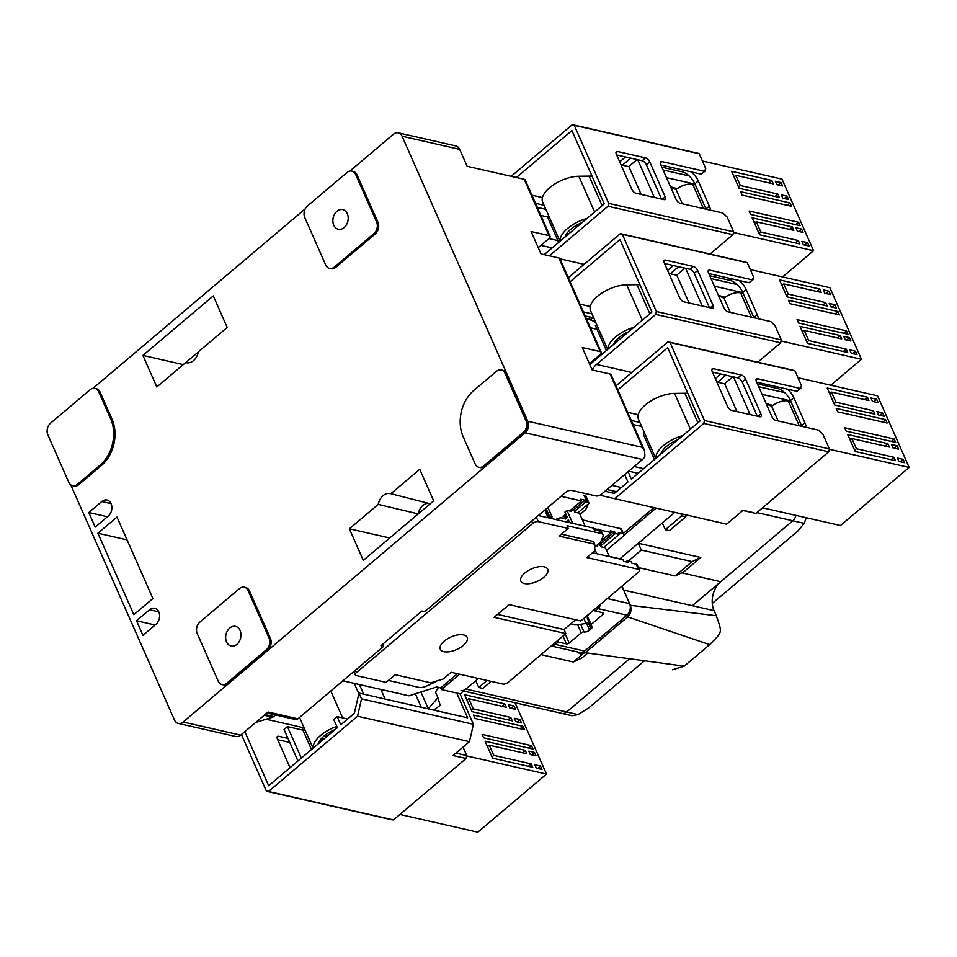 <?xml version="1.0" encoding="UTF-8"?>
<svg xmlns="http://www.w3.org/2000/svg" width="957" height="957" viewBox="0 0 957 957"><rect width="100%" height="100%" fill="white"/><g stroke="black" fill="none" stroke-linecap="round" stroke-linejoin="round"><path stroke-width="1.44" d="M418.341 513.933L378.242 504.387A12.585 9.414 102.8 0 1 383.063 495.654A12.585 9.414 102.8 0 1 390.528 493.597A12.585 9.414 102.8 0 1 390.887 493.704L419.752 469.289L433.677 500.846L363.289 560.359L349.377 528.802L378.242 504.387M428.999 503.454A11.532 8.625 -77.2 0 0 422.838 505.475A11.532 8.625 -77.2 0 0 418.365 513.789M229.716 628.067A10.072 7.536 102.8 0 1 235.542 626.392A10.072 7.536 102.8 0 1 240.949 634.013A10.072 7.536 102.8 0 1 236.905 644.348A10.072 7.536 102.8 0 1 231.08 646.023A10.072 7.536 102.8 0 1 225.673 638.403A10.072 7.536 102.8 0 1 229.716 628.067M336.948 211.294A10.072 7.536 102.8 0 1 342.773 209.619A10.072 7.536 102.8 0 1 348.181 217.239A10.072 7.536 102.8 0 1 344.137 227.575A10.072 7.536 102.8 0 1 338.311 229.261A10.072 7.536 102.8 0 1 332.904 221.641A10.072 7.536 102.8 0 1 336.948 211.294M588.328 614.609A16.783 12.549 102.8 0 1 587.526 616.332L587.777 618.533M588.651 621.308L587.957 622.194A16.783 12.549 102.8 0 1 587.251 622.816A16.783 12.549 102.8 0 1 586.533 623.39L577.633 624.706A16.783 12.549 102.8 0 1 573.47 624.682A16.783 12.549 102.8 0 1 570.946 623.713M244.334 587.203L245.686 587.514A8.398 6.28 102.8 0 1 249.478 590.912L270.436 638.415A8.398 6.28 102.8 0 1 267.769 649.982L228.197 683.442A8.398 6.28 102.8 0 1 223.352 684.841L221.988 684.53A8.398 6.28 102.8 0 1 218.196 681.133L197.25 633.63A8.398 6.28 102.8 0 1 199.905 622.062L239.477 588.603A8.398 6.28 102.8 0 1 244.334 587.203A8.398 6.28 102.8 0 1 248.126 590.613L249.478 590.912M351.865 171.112L353.229 171.423A8.398 6.28 102.8 0 1 357.021 174.82L377.967 222.323A8.398 6.28 102.8 0 1 375.311 233.891L335.74 267.35A8.398 6.28 102.8 0 1 330.883 268.75L329.519 268.439A8.398 6.28 102.8 0 1 325.727 265.041L304.781 217.538A8.398 6.28 102.8 0 1 307.436 205.97L347.008 172.511A8.398 6.28 102.8 0 1 351.865 171.112A8.398 6.28 102.8 0 1 355.657 174.509L357.021 174.82M70.758 484.852L174.485 720.023A8.398 6.28 -77.2 0 0 178.277 723.42A8.398 6.28 -77.2 0 0 183.122 722.033L525.13 432.815A8.398 6.28 -77.2 0 0 527.797 421.247L402.096 136.241A8.398 6.28 -77.2 0 0 398.303 132.832A8.398 6.28 -77.2 0 0 393.447 134.231L349.867 171.088M305.223 208.841L92.937 388.351M101.418 465.497L78.809 484.625A8.398 6.28 102.8 0 1 73.952 486.012L72.588 485.713A8.398 6.28 102.8 0 1 68.796 482.304L47.85 434.801A8.398 6.28 102.8 0 1 50.506 423.233L90.078 389.774A8.398 6.28 102.8 0 1 94.934 388.375A8.398 6.28 102.8 0 1 98.727 391.784L100.09 392.083L112.053 419.238A33.567 25.109 102.8 0 1 101.418 465.497L100.054 465.186L77.445 484.314A8.398 6.28 102.8 0 1 72.588 485.713M94.934 388.375L96.298 388.686A8.398 6.28 102.8 0 1 100.09 392.083M501.265 369.94L502.616 370.251A8.398 6.28 102.8 0 1 506.409 373.649L527.367 421.152A8.398 6.28 102.8 0 1 524.699 432.72L485.127 466.179A8.398 6.28 102.8 0 1 480.282 467.578L478.919 467.267A8.398 6.28 102.8 0 1 475.127 463.87L463.152 436.715A33.567 25.109 102.8 0 1 473.799 390.456L496.408 371.34A8.398 6.28 102.8 0 1 501.265 369.94A8.398 6.28 102.8 0 1 505.057 373.338L506.409 373.649M227.192 327.461L198.326 351.877A12.585 9.414 102.8 0 1 186.4 362.739A12.585 9.414 102.8 0 1 185.682 362.559L156.816 386.975L142.904 355.418L213.279 295.904L227.192 327.461M97.913 533.216L116.993 517.079L152.905 598.52L133.824 614.645L97.913 533.216L127.03 539.844M136.516 620.758L149.519 609.765A9.02 6.747 102.8 0 1 154.735 608.257A9.02 6.747 102.8 0 1 159.58 615.088A9.02 6.747 102.8 0 1 155.955 624.347L142.952 635.34L136.516 620.758L155.19 625.005M95.221 527.104L88.786 512.521L101.789 501.528A9.02 6.747 102.8 0 1 107.005 500.021A9.02 6.747 102.8 0 1 111.849 506.851A9.02 6.747 102.8 0 1 108.213 516.11L95.221 527.104M228.197 683.442L226.845 683.142A8.398 6.28 102.8 0 1 221.988 684.53M226.845 683.142L266.417 649.671L267.769 649.982M270.436 638.415L269.073 638.104A8.398 6.28 102.8 0 1 266.417 649.671M269.073 638.104L248.126 590.613M335.74 267.35L334.376 267.039A8.398 6.28 102.8 0 1 329.519 268.439M334.376 267.039L373.948 233.58L375.311 233.891M377.967 222.323L376.603 222.012A8.398 6.28 102.8 0 1 373.948 233.58M376.603 222.012L355.657 174.509M178.277 723.42L235.853 736.519A8.398 6.28 -77.2 0 0 240.709 735.132L183.122 722.033M525.13 432.815L642.482 459.504A8.398 6.28 -77.2 0 0 644.91 456.214L644.587 450.627L642.422 447.326L610.099 374.031L592.168 369.952L582.299 347.558L600.218 351.638A4.199 1.962 -23.8 0 1 601.235 352.343L559.929 258.689A4.199 1.962 156.2 0 0 558.924 257.995L540.992 253.916L531.111 231.522L549.043 235.601L524.197 179.282L467.16 166.303L459.671 149.34A8.398 6.28 -77.2 0 0 455.879 145.931L398.303 132.832M382.716 644.193L383.649 646.322L380.934 645.7L421.917 611.045L424.633 611.655L565.958 492.149A4.199 1.962 -23.8 0 1 571.508 490.379L595.948 495.941A4.199 1.962 -23.8 0 0 601.498 494.171L642.482 459.504M383.649 646.322L297.926 718.803L268.044 712.008L240.709 735.132M112.053 419.238L110.701 418.927A33.567 25.109 102.8 0 1 100.054 465.186M110.701 418.927L98.727 391.784M485.127 466.179L483.775 465.868A8.398 6.28 102.8 0 1 478.919 467.267M483.775 465.868L523.347 432.408L524.699 432.72M527.367 421.152L526.003 420.841A8.398 6.28 102.8 0 1 523.347 432.408M526.003 420.841L505.057 373.338M430.327 503.801L390.887 493.704M389.738 537.99L349.377 528.802M185.682 362.559L187.141 362.847M183.266 364.605L142.904 355.418M198.302 352.02L185.802 362.583M107.447 516.768L88.786 512.521M275.58 714.975L273.714 716.554A4.199 3.134 -77.2 0 1 272.589 717.188L256.464 722.224M549.043 235.601A4.199 1.962 -23.8 0 1 550.06 236.295A4.199 1.962 -23.8 0 1 548.935 238.616L538.229 247.66M601.235 352.343A4.199 1.962 -23.8 0 1 600.111 354.652L589.416 363.696M524.197 179.282L525.13 179.772L550.06 236.295M610.099 374.031A4.199 1.962 -23.8 0 1 611.116 374.737L644.551 450.544M297.926 718.803A4.199 3.134 102.8 0 1 295.498 719.508L266.883 713.001M457.482 673.728L440.746 687.88L436.667 686.959L408.95 695.823L342.881 680.786M540.944 245.363L552.141 247.911M590.385 327.737L596.989 329.232M596.103 323.203L591.988 320.308L586.569 319.076M597.024 329.316L590.421 327.808M592.921 360.729L594.022 360.98M634.192 466.514L643.654 468.667M653.93 507.605L623.354 533.456M611.918 485.355L621.38 487.496M607.001 489.505L616.464 491.659M588.423 319.494L591.043 317.269M590.589 317.174L587.957 319.399M551.28 645.939A8.398 6.28 -77.2 0 0 555.467 644.444L558.29 642.051L557.632 640.568M594.381 609.489L595.039 610.973L597.862 608.592A8.398 6.28 -77.2 0 0 600.745 604.118M623.593 535.585L656.095 508.107M440.746 687.88L441.488 689.578L459.647 674.218M478.392 678.477L460.233 693.837L441.488 689.578M551.232 645.975L579.679 652.447A8.398 6.28 -77.2 0 0 584.536 651.047L626.931 615.195A8.398 6.28 -77.2 0 0 629.586 603.628L607.3 598.568M674.841 512.366L619.933 558.792A20.982 15.695 -77.2 0 0 619.753 558.948M621.906 586.21L629.586 603.628M586.533 623.39L589.548 630.196L590.959 629A4.199 1.962 -23.8 0 0 592.084 626.691A4.199 1.962 -23.8 0 0 591.067 625.998A2.093 0.981 -23.8 0 1 590.565 625.651A2.093 0.981 -23.8 0 1 591.127 624.49L603.125 614.334A2.093 0.981 -23.8 0 0 603.688 613.186A2.093 0.981 -23.8 0 0 603.185 612.827L595.039 610.973M584.213 618.09A16.783 12.549 -77.2 0 0 586.115 623.665A16.783 12.549 102.8 0 1 584.213 618.09M558.29 642.051L566.436 643.905L562.979 636.046M565.276 634.096L569.212 643.02L581.234 632.852A2.093 0.981 -23.8 0 1 583.997 631.967L580.708 624.502M569.212 643.02A2.093 0.981 -23.8 0 1 566.436 643.905M589.548 630.196A4.199 1.962 -23.8 0 1 583.997 631.967M463.559 691.038L561.807 713.384A8.398 6.28 -77.2 0 0 566.664 711.984L629.61 658.751L566.664 711.984A8.398 6.28 102.8 0 1 561.807 713.384L572.178 715.74L578.064 714.58L588.722 707.905L644.468 660.773M692.354 605.697L792.779 520.775A8.398 6.28 -77.2 0 0 795.913 515.38A8.398 6.28 102.8 0 1 792.779 520.775L720.705 581.724A20.982 15.695 -77.2 0 0 714.054 610.638L623.605 590.062A20.982 15.695 102.8 0 1 622.277 585.899M712.283 603.412L797.887 531.027L804.179 523.359L806.273 517.737M672.58 669.744L684.207 666.156L709.651 644.635C722.834 631.321 722.332 633.51 716.303 615.722L714.054 610.638M487.077 680.463L478.775 687.485L475.773 680.69L465.88 689.064A8.398 6.28 102.8 0 1 461.035 690.464M686.157 514.938L685.822 516.768L681.743 515.835L665.318 529.735L662.328 522.941L638.307 543.265L700.775 557.476L683.824 571.808L675.128 575.947L692.09 561.603L700.775 557.476M587.718 653.081L582.059 657.854L573.375 661.993L582.693 654.109M684.207 666.156L585.277 652.746L580.636 654.193L577.274 651.908M709.651 644.635L627.672 616.894L585.277 652.746M716.303 615.722L630.34 605.326C631.823 609.729 630.938 613.581 627.672 616.894M621.344 557.596L622.182 559.498M628.438 560.922L641.298 550.048L638.307 543.265M681.743 515.835L680.81 513.73M630.34 605.326L623.605 590.062M478.775 687.485L482.842 688.406L491.156 681.384M541.004 654.624L573.375 661.993M638.403 567.585L675.128 575.947M692.09 561.603L641.298 550.048M665.318 529.735L669.398 530.657L685.822 516.768M444.227 641.142A14.69 6.866 156.2 0 0 440.304 649.229A14.69 6.866 156.2 0 0 449.67 651.681A14.69 6.866 156.2 0 0 463.248 645.473A14.69 6.866 156.2 0 0 467.172 637.386A14.69 6.866 156.2 0 0 457.805 634.934A14.69 6.866 156.2 0 0 444.227 641.142M524.795 573.016A14.69 6.866 156.2 0 0 520.871 581.102A14.69 6.866 156.2 0 0 530.238 583.543A14.69 6.866 156.2 0 0 543.815 577.346A14.69 6.866 156.2 0 0 547.739 569.248A14.69 6.866 156.2 0 0 538.372 566.807A14.69 6.866 156.2 0 0 524.795 573.016M588.615 502.329A8.398 3.924 156.2 0 0 588.495 501.947L586.246 496.862A8.398 3.924 156.2 0 0 584.225 495.463L583.914 495.391M606.523 550.299L622.636 536.686A4.199 1.962 156.2 0 0 623.761 534.377L621.512 529.281A4.199 1.962 156.2 0 0 620.495 528.587L582.394 519.914M356.399 672.568L532.774 523.419A4.199 1.962 -23.8 0 1 538.312 521.649L568.195 528.443L559.151 536.099L594.74 544.198L594.764 550.873L586.844 557.56L638.463 569.307A4.199 1.962 -23.8 0 1 639.467 570.001A4.199 1.962 -23.8 0 1 638.343 572.31L580.827 620.949L509.112 604.633L494.135 617.301L565.85 633.618L508.323 682.257A4.199 1.962 -23.8 0 1 502.784 684.028L451.178 672.293L443.258 678.98L430.806 682.819L395.217 674.721L386.161 682.377L356.291 675.582A4.199 1.962 -23.8 0 1 355.274 674.876A4.199 1.962 -23.8 0 1 356.399 672.568L355.37 670.235M572.669 523.359L566.939 510.38L571.556 511.433L570.886 509.902L569.606 510.99L581.473 500.942L580.732 499.243L585.074 500.236L585.828 501.935L574.523 511.493M584.225 495.463L587.215 502.246L585.828 501.935M581.473 500.942L561.053 496.3M587.215 502.246A8.398 3.924 -23.8 0 1 589.045 503.298L588.292 501.6A8.398 3.924 156.2 0 1 588.495 501.947M579.978 514.459L584.32 510.787A8.398 3.924 -23.8 0 0 586.414 508.227L588.352 504.016A8.398 3.924 156.2 0 0 588.435 503.801M601.008 540.98L610.997 532.535L610.255 530.836L614.597 531.817L615.339 533.516L600.506 546.064M603.735 547.416L619.143 534.389L615.339 533.516M619.143 534.389L618.401 532.69L622.744 533.671A4.199 1.962 156.2 0 1 623.761 534.377M610.997 532.535L600.829 530.214M597.371 529.436L593.675 528.587M575.624 619.765L564.056 629.55L565.85 633.618M567.334 517.438L563.111 516.481L565.886 514.136M577.753 512.844L589.045 503.298M497.556 614.418L564.056 629.55M639.467 570.001L637.23 564.905A4.199 1.962 156.2 0 0 636.214 564.211L638.463 569.307M592.539 552.751L622.971 559.678L623.713 561.376L628.067 562.357L627.313 560.658L631.118 561.532L631.871 563.218L636.214 564.211M568.195 528.443L566.999 525.728L600.984 533.468A8.398 3.924 -23.8 0 1 603.018 534.855L601.965 532.487A8.398 3.924 -23.8 0 0 601.762 532.128L601.008 530.441A8.398 3.924 156.2 0 0 599.19 529.388L597.802 529.077L598.544 530.776L594.201 529.783L593.448 528.085L538.301 515.548M603.018 534.855A8.398 3.924 -23.8 0 1 602.862 536.925L600.936 541.148A8.398 3.924 -23.8 0 1 598.831 543.696L594.752 547.153M594.74 544.198L593.543 541.483L561.424 534.173M436.284 681.133A8.398 3.924 -23.8 0 1 433.246 682.951L426.487 686.073A8.398 3.924 -23.8 0 1 418.963 687.389L388.446 680.451M596.378 530.274L597.802 529.077M564.534 515.273L566.592 515.751M573.064 510.404L585.074 500.236M599.046 544.976L614.597 531.817M625.89 561.867L627.313 560.658M546.232 508.837L550.407 518.299M552.979 518.885L551.495 518.299L550.742 516.601L552.105 516.912L548.433 508.598L546.926 508.251M551.208 517.665L552.105 516.912M570.886 509.902L574.14 510.643L574.822 512.174L579.44 513.227L585.158 526.206M561.603 520.847A13.853 10.36 102.8 0 1 562.441 520.991A13.853 10.36 102.8 0 1 563.254 521.218M556.053 519.579L557.213 518.61A16.783 12.549 102.8 0 1 563.087 518.12A16.783 12.549 102.8 0 1 565.515 519.041L567.357 517.486L564.965 512.055L566.939 510.38M569.642 522.678L568.398 519.854L566.042 521.852M597.694 544.665L600.135 545.215L600.805 546.746L605.422 547.799L609.286 556.567M596.414 545.741L597.539 546.004L597.156 545.119M596.797 553.72L594.752 549.103M702.259 306.001L685.631 268.319M684.961 268.163L676.611 275.209M654.373 197.429L637.745 159.735M637.063 159.58L628.725 166.638M733.517 376.891L750.144 414.572M724.509 383.793L732.847 376.735M438.473 687.365L435.435 692.102L437.911 697.713L428.293 708.754L420.901 691.995M433.76 710.106L440.196 705.273L437.911 697.713M313.274 748.039A26.018 12.178 -23.8 0 1 320.691 735.359A26.018 12.178 -23.8 0 1 336.816 726.411M335.141 729.557A20.982 9.821 156.2 0 0 323.956 736.1A20.982 9.821 156.2 0 0 318.191 743.888M455.891 753.123L466.765 755.599L463.009 747.106M359.425 684.554L363.66 694.16M347.594 719.03L337.175 716.661L340.764 724.796L354.341 713.324L358.983 693.095L361.531 698.849L357.535 716.207L268.498 791.499L266.345 790.996L241.427 734.521M385.121 699.041L380.886 689.435M358.983 693.095L467.638 717.81L456.716 693.047M466.765 755.599L466.095 758.482L393.459 819.91L266.345 790.996M244.825 731.65L268.69 785.745L337.366 727.667L333.778 719.52L337.175 716.661M354.246 683.37L358.827 693.777M342.151 681.408L344.257 681.097M311.503 749.534L302.95 730.131L287.447 726.602L284.05 729.473L297.962 760.994M302.95 730.131A4.199 1.962 156.2 0 0 305.068 730.035M391.293 819.419L393.459 819.91M466.095 758.482L453.056 755.528L469.444 741.663L473.44 724.305L459.982 693.789M361.531 698.849L473.44 724.305M289.78 742.441L277.697 739.701M469.444 741.663L357.535 716.207M266.154 719.233L302.639 727.535M287.997 738.397L278.631 736.268A4.199 1.974 49.8 0 0 277.422 736.459A4.199 1.974 49.8 0 0 277.41 739.043L290.043 767.681M287.447 726.602L301.347 758.123M586.952 218.471A26.018 12.178 156.2 0 0 567.597 228.436A26.018 12.178 156.2 0 0 560.18 241.116M592.036 176.196A33.567 15.707 156.2 0 0 589.105 176.112L578.841 176.244A26.018 12.178 156.2 0 0 549.629 187.716A26.018 12.178 156.2 0 0 542.667 202.047L559.977 241.284M565.085 236.965A20.982 9.821 -23.8 0 1 570.851 229.178A20.982 9.821 -23.8 0 1 582.035 222.622M633.797 327.342A26.018 12.178 156.2 0 0 615.483 337.008A26.018 12.178 156.2 0 0 608.018 349.149M639.922 284.767A33.567 15.707 156.2 0 0 636.991 284.684L626.727 284.827A26.018 12.178 156.2 0 0 597.515 296.299A26.018 12.178 156.2 0 0 590.553 310.63L607.671 349.437M613.246 344.723A20.982 9.821 -23.8 0 1 618.736 337.749A20.982 9.821 -23.8 0 1 628.57 331.768M682.724 435.626A26.018 12.178 156.2 0 0 663.368 445.591A26.018 12.178 156.2 0 0 655.952 458.271M687.808 393.339A33.567 15.707 156.2 0 0 684.877 393.255L674.613 393.399A26.018 12.178 156.2 0 0 645.413 404.871A26.018 12.178 156.2 0 0 638.451 419.202L655.748 458.439M660.868 454.108A20.982 9.821 -23.8 0 1 666.622 446.333A20.982 9.821 -23.8 0 1 677.819 439.777M614.418 493.381L604.968 491.228L614.358 493.441L627.936 481.957L624.67 474.564M654.456 459.527L643.271 434.167L644.563 433.066M641.657 426.463L633.067 424.513M606.379 350.537L595.386 325.583L596.678 324.495M593.759 317.891L585.182 315.942M558.685 242.384L547.488 217.012L548.792 215.911M545.873 209.32L537.296 207.37M547.571 216.94L540.849 215.409M511.194 176.315L572.095 124.829L574.26 125.331L608.676 203.363L608.006 206.257L549.39 255.83M572.095 124.829L697.043 153.252M544.174 254.646L604.238 203.853L571.915 130.571L516.409 177.5M589.787 364.557L651.932 312.006L619.992 239.573L570.109 281.753M628.067 471.693L631.333 479.086L700.01 421.008L667.687 347.726L617.803 389.906M616.009 385.827L667.866 341.972L670.032 342.474L704.448 420.518L703.79 423.413L614.753 498.693L601.786 495.69L601.211 494.398M667.866 341.972L792.827 370.395M568.302 277.686L620.172 233.819L622.325 234.321L656.37 311.515L655.712 314.41L596.534 364.45A17.047 12.752 -77.2 0 0 592.192 369.964M620.172 233.819L745.12 262.242M535.513 203.315L544.09 205.276M641.154 194.427L628.916 166.685L621.033 164.891M583.399 311.898L591.976 313.848M689.04 302.998L676.814 275.257L668.919 273.463M631.285 420.47L639.862 422.42M736.926 411.57L724.7 383.829L716.805 382.034M638.152 473.32L628.701 471.167M753.937 512.761L743.051 510.296L726.662 524.149L614.753 498.693M699.208 153.742L705.716 168.504L704.496 171.279L705.189 171.076L701.11 174.15L660.916 165.011M660.246 162.929L661.849 161.577A4.199 1.974 -130.2 0 0 660.641 161.769A4.199 1.974 -130.2 0 0 660.629 164.353L676.049 199.307A4.199 1.974 -130.2 0 0 680.26 203.315L722.906 213.016L727.117 217.024L733.624 231.785L732.966 234.68L710.058 254.048M747.285 262.744L753.602 277.087L752.381 279.863L753.075 279.647L748.996 282.722L708.802 273.582M708.132 271.513L709.735 270.161A4.199 1.974 -130.2 0 0 708.527 270.341A4.199 1.974 -130.2 0 0 708.515 272.936L723.935 307.879A4.199 1.974 -130.2 0 0 728.145 311.886L770.792 321.588L775.003 325.607L781.331 339.938L780.661 342.833L757.753 362.201M794.98 370.897L801.488 385.659L800.267 388.434L800.973 388.219L796.882 391.305L756.688 382.166M756.03 380.085L757.621 378.733A4.199 1.974 -130.2 0 0 756.413 378.924A4.199 1.974 -130.2 0 0 756.401 381.508L771.821 416.451A4.199 1.974 -130.2 0 0 776.031 420.47L818.678 430.172L822.888 434.179L829.396 448.941L828.738 451.824L756.09 513.251M593.388 321.301L594.752 320.14M590.313 319.937L592.945 317.712M557.883 240.578L549.007 238.556M661.849 161.577L704.496 171.279L701.11 174.15M616.356 154.28A4.199 1.974 -130.2 0 1 616.356 151.696A4.199 1.974 -130.2 0 1 617.576 151.505L645.556 157.869A4.199 1.974 -130.2 0 1 649.767 161.889L665.175 196.831A4.199 1.974 -130.2 0 1 665.175 199.415A4.199 1.974 -130.2 0 1 663.955 199.606L635.986 193.242A4.199 1.974 -130.2 0 1 631.764 189.235L616.356 154.28M566.759 235.554L566.245 234.369M531.913 195.18L542.44 197.573M616.643 154.938L642.159 160.74A4.199 1.974 -130.2 0 1 646.37 164.748L661.502 199.044M614.466 343.695L614.131 342.941M579.99 304.17L590.242 306.503M664.529 263.51L690.045 269.324A4.199 1.974 -130.2 0 1 694.256 273.331L709.388 307.628M627.696 412.323L638.211 414.716M662.531 452.697L662.017 451.513M712.415 372.094L737.931 377.895A4.199 1.974 -130.2 0 1 742.154 381.903L757.274 416.199M757.621 378.733L800.267 388.434L796.882 391.305M759.738 416.762L731.758 410.397A4.199 1.974 -130.2 0 1 727.547 406.39L712.128 371.436A4.199 1.974 -130.2 0 1 712.14 368.852A4.199 1.974 -130.2 0 1 713.348 368.66L741.328 375.024A4.199 1.974 -130.2 0 1 745.539 379.032L760.959 413.986A4.199 1.974 -130.2 0 1 760.947 416.57A4.199 1.974 -130.2 0 1 759.738 416.762M709.735 270.161L752.381 279.863L748.996 282.722M664.242 262.864A4.199 1.974 -130.2 0 1 664.254 260.28A4.199 1.974 -130.2 0 1 665.462 260.089L693.442 266.453A4.199 1.974 -130.2 0 1 697.653 270.46L713.073 305.403A4.199 1.974 -130.2 0 1 713.061 307.998A4.199 1.974 -130.2 0 1 711.852 308.178L683.872 301.814A4.199 1.974 -130.2 0 1 679.661 297.806L664.242 262.864M666.491 177.643L694.985 184.115M689.088 175.909L663.117 169.999M695.296 184.845L692.724 184.258A12.585 5.886 156.2 0 0 676.097 189.582L670.701 187.189M670.51 186.747L677.185 188.72M714.377 286.215L742.871 292.698M736.974 284.492L711.015 278.583M743.194 293.428L740.61 292.842A12.585 5.886 156.2 0 0 723.982 298.153L718.587 295.773M718.396 295.33L725.071 297.292M762.071 394.368L790.566 400.851M784.68 392.633L758.71 386.736M790.889 401.569L788.305 400.983A12.585 5.886 156.2 0 0 771.677 406.306L766.294 403.914M766.102 403.483L772.778 405.445M303.321 730.191L302.28 727.834L303.596 726.722M466.777 755.958L546.507 774.093L477.818 832.171L399.906 814.455M534.508 752.441L536.016 755.839L530.31 754.535L528.814 751.137L534.508 752.441L531.673 754.846M514.292 718.228L519.998 719.532L521.493 722.918L515.787 721.626L514.292 718.228M517.151 721.937L519.998 719.532M515.033 702.749L546.507 774.093M522.989 726.315L524.484 729.712L475.055 718.468L473.559 715.07L522.989 726.315L520.141 728.72M515.512 709.352L509.806 708.048L508.311 704.663L514.017 705.955L515.512 709.352M512.258 720.824L472.052 711.673L464.576 694.71L504.782 703.85L506.277 707.247L468.786 698.718L473.272 708.898L510.763 717.427L512.258 720.824M531.267 763.913L532.762 767.299L492.556 758.159L485.079 741.197L525.273 750.336L526.769 753.733L489.29 745.204L493.776 755.384L531.267 763.913L528.42 766.318M536.291 768.112L534.796 764.715L540.502 766.007L541.997 769.404L536.291 768.112M531.518 745.659L533.013 749.044L483.584 737.799L482.089 734.414L531.518 745.659L528.671 748.063M514.017 705.955L511.17 708.359M486.862 745.24L488.74 745.67M522.438 752.74L525.273 750.336M487.508 746.711L489.29 745.204M491.994 756.891L493.776 755.384M540.502 766.007L537.655 768.423M504.782 703.85L501.935 706.266M467.004 700.225L468.786 698.718M471.502 710.405L473.272 708.898M507.916 719.831L510.763 717.427M706.027 209.176A12.585 5.933 49.8 0 0 705.931 208.961L694.866 183.852A12.585 5.933 49.8 0 0 682.221 171.817L661.885 167.188M755.791 222.287L753.913 221.857M782.551 276.932L813.558 250.71L733.6 232.515M625.507 156.948L619.693 161.865M813.558 250.71L781.989 179.115L702.414 161.015M787.049 196.137L788.544 199.535L782.838 198.243L781.343 194.845L787.049 196.137L784.202 198.542M803.067 232.443L797.36 231.151L795.865 227.754L801.571 229.058L803.067 232.443M798.724 231.462L801.571 229.058M691.145 171.889A12.585 5.933 -130.2 0 1 698.251 180.981L709.328 206.09A12.585 5.933 -130.2 0 1 710.453 210.181M798.569 222.263L800.076 225.661L750.635 214.416L749.14 211.019L798.569 222.263L795.734 224.668M801.846 241.331L807.552 242.623L809.048 246.021L803.342 244.717L801.846 241.331M760.827 232.001L798.317 240.53L799.813 243.915L759.619 234.776L752.13 217.813L792.336 226.953L793.832 230.35L756.341 221.821L760.827 232.001L759.057 233.508M777.814 194.044L779.309 197.429L739.115 188.29L731.627 171.327L771.832 180.466L773.328 183.864L735.837 175.334L740.335 185.514L777.814 194.044L774.967 196.448M776.857 184.665L775.361 181.268L781.068 182.572L782.563 185.957L776.857 184.665M790.039 202.932L791.547 206.317L742.106 195.072L740.61 191.687L790.039 202.932L787.204 205.336M781.068 182.572L778.22 184.976M768.985 182.871L771.832 180.466M622.373 165.19L630.711 158.144M734.067 176.842L735.837 175.334M738.553 187.022L740.335 185.514M804.705 245.028L807.552 242.623M789.489 229.357L792.336 226.953M754.559 223.328L756.341 221.821M795.47 242.934L798.317 240.53M753.913 317.748A12.585 5.933 49.8 0 0 753.817 317.533L742.752 292.423A12.585 5.933 49.8 0 0 730.107 280.389L709.771 275.76M803.689 330.859L801.799 330.428M830.796 385.204L861.444 359.282L781.235 341.039M673.393 265.532L667.579 270.436M861.444 359.282L829.875 287.686L750.3 269.587M834.935 304.721L836.43 308.106L830.736 306.814L829.241 303.417L834.935 304.721L832.1 307.125M850.952 341.027L845.246 339.723L843.751 336.338L849.457 337.63L850.952 341.027M846.61 340.034L849.457 337.63M739.031 280.461A12.585 5.933 -130.2 0 1 746.137 289.552L757.214 314.662A12.585 5.933 -130.2 0 1 758.351 318.765M846.466 330.847L847.962 334.232L798.521 322.988L797.025 319.602L846.466 330.847L843.619 333.251M849.732 349.903L855.438 351.207L856.934 354.592L851.228 353.3L849.732 349.903M808.725 340.572L846.203 349.102L847.699 352.499L807.505 343.348L800.016 326.385L840.222 335.524L841.717 338.922L804.227 330.392L808.725 340.572L806.942 342.08M825.7 302.615L827.195 306.013L787.001 296.861L779.512 279.899L819.718 289.05L821.214 292.435L783.723 283.906L788.221 294.086L825.7 302.615L822.864 305.02M824.743 293.237L823.247 289.851L828.953 291.143L830.449 294.541L824.743 293.237M837.937 311.503L839.433 314.901L789.992 303.656L788.496 300.259L837.937 311.503L835.09 313.908M828.953 291.143L826.106 293.548M816.871 291.454L819.718 289.05M670.259 273.762L678.597 266.716M781.953 285.413L783.723 283.906M786.439 295.593L788.221 294.086M852.591 353.612L855.438 351.207M837.375 337.929L840.222 335.524M802.456 331.9L804.227 330.392M843.356 351.506L846.203 349.102M801.787 426.32A12.585 5.933 49.8 0 0 801.523 425.686L790.446 400.576A12.585 5.933 49.8 0 0 777.814 388.542L757.466 383.913M851.383 439.012L849.505 438.581M762.55 507.796L840.461 525.513L909.15 467.435L829.42 449.3M720.741 373.984L715.286 378.589M909.15 467.435L877.569 395.839L798.006 377.74M882.641 412.874L884.136 416.259L878.43 414.967L876.935 411.57L882.641 412.874L879.794 415.278M898.647 449.168L892.953 447.876L891.446 444.479L897.152 445.783L898.647 449.168M894.317 448.187L897.152 445.783M787.36 389.14A12.585 5.933 -130.2 0 1 793.843 397.705L804.909 422.815A12.585 5.933 -130.2 0 1 806.069 427.3M894.161 439L895.656 442.385L846.227 431.14L844.72 427.755L894.161 439L891.314 441.404M897.439 458.056L903.145 459.348L904.64 462.745L898.934 461.453L897.439 458.056M856.419 448.725L893.91 457.255L895.405 460.64L855.199 451.501L847.723 434.538L887.917 443.677L889.412 447.075L851.933 438.545L856.419 448.725L854.637 450.233M873.406 410.768L874.901 414.166L834.695 405.014L827.219 388.052L867.413 397.191L868.92 400.588L831.43 392.059L835.916 402.239L873.406 410.768L870.559 413.173M872.449 401.39L870.954 398.004L876.648 399.296L878.155 402.694L872.449 401.39M885.632 419.656L887.127 423.042L837.686 411.797L836.191 408.412L885.632 419.656L882.785 422.061M876.648 399.296L873.813 401.701M864.578 399.607L867.413 397.191M717.606 382.226L725.944 375.168M829.647 393.566L831.43 392.059M834.133 403.746L835.916 402.239M900.298 461.752L903.145 459.348M885.069 446.082L887.917 443.677M850.151 440.053L851.933 438.545M891.063 459.659L893.91 457.255M402.096 136.241L459.671 149.34M527.797 421.247L642.422 447.326M600.218 351.638L558.924 257.995M78.809 484.625L77.445 484.314M158.79 611.87L149.519 609.765M101.789 501.528L111.06 503.633M265.017 714.58L273.714 716.554M272.589 717.188L264.192 715.274M584.536 651.047L555.467 644.444M619.933 558.792L609.202 556.352M597.862 608.592L626.931 615.195M603.125 614.334L602.384 612.647M587.526 616.332L591.127 624.49M581.234 632.852L577.633 624.706M590.959 629L587.957 622.194M756.867 512.605L804.179 523.359M465.88 689.064L578.064 714.58M681.659 572.836L720.705 581.724M532.774 523.419L531.745 521.087M620.495 528.587L622.744 533.671M538.312 521.649L536.351 517.199M548.17 517.785L544.772 510.069M599.19 529.388L600.984 533.468M421.295 707.271L415.338 693.777M330.799 691.014L342.654 717.906M324.662 735.514L325.595 737.632M320.691 741.771L320.021 740.251M322.33 737.572L323.239 739.617M278.631 736.268L277.028 737.62M608.676 203.363L733.624 231.785M828.738 451.824L703.79 423.413M704.448 420.518L829.396 448.941M596.534 364.45L631.799 372.476M780.661 342.833L655.712 314.41M656.37 311.515L781.331 339.938M560.001 258.845L584.105 264.323M732.966 234.68L608.006 206.257M594.608 211.999L578.841 176.244M602.132 205.635L589.105 176.112M642.303 320.152L626.727 284.827M649.827 313.788L636.991 284.684M690.38 429.155L674.613 393.399M697.904 422.791L684.877 393.255M645.556 157.869L642.159 160.74M615.973 152.869L617.576 151.505M662.34 199.235L665.175 196.831M646.37 164.748L649.767 161.889M713.073 305.403L710.226 307.819M694.256 273.331L697.653 270.46M690.045 269.324L693.442 266.453M663.859 261.44L665.462 260.089M713.348 368.66L711.745 370.012M758.111 416.391L760.959 413.986M742.154 381.903L745.539 379.032M737.931 377.895L741.328 375.024M682.365 203.793L676.097 189.582M703.455 208.59L692.724 184.258M730.251 312.365L723.982 298.153M751.341 317.162L740.61 292.842M778.137 420.948L771.677 406.306M799.227 425.745L788.305 400.983M682.221 171.817L684.052 170.274M694.866 183.852L698.251 180.981M705.931 208.961L709.328 206.09M730.107 280.389L731.938 278.846M742.752 292.423L746.137 289.552M753.817 317.533L757.214 314.662M777.814 388.542L779.285 387.298M790.446 400.576L793.843 397.705M801.523 425.686L804.909 422.815M587.227 618.09L590.565 625.651M355.274 674.876L353.803 671.551M549.737 518.144L545.789 509.208M565.85 518.754L563.087 518.12M299.517 717.463L313.083 748.207M326.361 734.246L327.234 736.232M392.346 819.886L267.386 791.463M754.989 513.227L741.95 510.26M698.155 153.276L573.207 124.853M793.927 370.431L668.979 342.008M746.233 262.278L621.284 233.855"/></g></svg>
